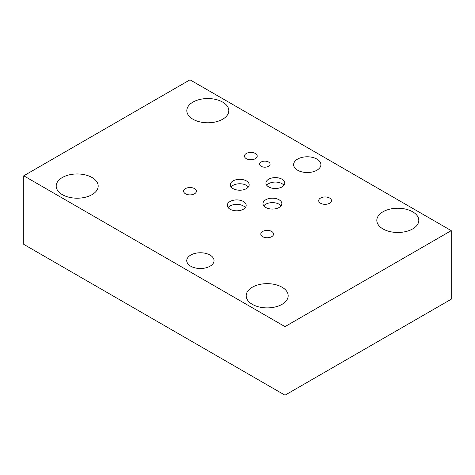 <?xml version="1.0" encoding="UTF-8"?>
<svg xmlns="http://www.w3.org/2000/svg" width="475" height="475" viewBox="0 0 475 475"><rect width="100%" height="100%" fill="white"/><g stroke="black" fill="none" stroke-linecap="round" stroke-linejoin="round"><path stroke-width="0.71" d="M451.25 230.642L451.25 299.202L285 395.188L23.75 244.358L23.75 175.797L285 326.628L451.25 230.642L190 79.812L23.75 175.797M412.656 211.791A20.995 12.118 180 0 1 418.808 220.358A20.995 12.118 180 0 1 397.812 232.477A20.995 12.118 180 0 1 376.817 220.358A20.995 12.118 180 0 1 389.779 209.16A20.995 12.118 180 0 1 412.656 211.791M222.656 102.095A20.995 12.118 180 0 1 228.808 110.663A20.995 12.118 180 0 1 207.812 122.782A20.995 12.118 180 0 1 186.817 110.663A20.995 12.118 180 0 1 199.779 99.465A20.995 12.118 180 0 1 222.656 102.095M92.031 177.507A20.995 12.118 180 0 1 98.183 186.081A20.995 12.118 180 0 1 77.188 198.2A20.995 12.118 180 0 1 56.193 186.081A20.995 12.118 180 0 1 69.154 174.883A20.995 12.118 180 0 1 92.031 177.507M282.031 287.203A20.995 12.118 180 0 1 288.183 295.777A20.995 12.118 180 0 1 267.188 307.895A20.995 12.118 180 0 1 246.192 295.777A20.995 12.118 180 0 1 259.154 284.578A20.995 12.118 180 0 1 282.031 287.203M316.908 159.089A13.638 7.873 180 0 1 320.904 164.653A13.638 7.873 180 0 1 307.266 172.526A13.638 7.873 180 0 1 293.627 164.653A13.638 7.873 180 0 1 302.047 157.379A13.638 7.873 180 0 1 316.908 159.089M210.033 255.069A13.638 7.873 180 0 1 214.029 260.638A13.638 7.873 180 0 1 200.391 268.512A13.638 7.873 180 0 1 186.752 260.638A13.638 7.873 180 0 1 195.172 253.365A13.638 7.873 180 0 1 210.033 255.069M281.028 205.853A9.441 5.451 0 0 0 279.086 204.226A9.441 5.451 0 0 0 263.797 205.853M279.086 199.779A9.441 5.451 180 0 1 281.853 203.632A9.441 5.451 180 0 1 272.413 209.077A9.441 5.451 180 0 1 262.972 203.632A9.441 5.451 180 0 1 268.803 198.598A9.441 5.451 180 0 1 279.086 199.779M283.973 185.286A9.441 5.451 0 0 0 282.031 183.659A9.441 5.451 0 0 0 266.742 185.286M282.031 179.212A9.441 5.451 180 0 1 284.798 183.065A9.441 5.451 180 0 1 275.358 188.51A9.441 5.451 180 0 1 265.917 183.065A9.441 5.451 180 0 1 271.748 178.03A9.441 5.451 180 0 1 282.031 179.212M245.355 207.581A9.441 5.451 0 0 0 243.414 205.954A9.441 5.451 0 0 0 228.125 207.581M243.414 201.507A9.441 5.451 180 0 1 246.181 205.36A9.441 5.451 180 0 1 236.74 210.805A9.441 5.451 180 0 1 227.299 205.36A9.441 5.451 180 0 1 233.13 200.325A9.441 5.451 180 0 1 243.414 201.507M248.348 186.99A9.441 5.451 0 0 0 246.406 185.357A9.441 5.451 0 0 0 231.117 186.99M246.406 180.91A9.441 5.451 180 0 1 249.173 184.763A9.441 5.451 180 0 1 239.732 190.214A9.441 5.451 180 0 1 230.292 184.763A9.441 5.451 180 0 1 236.123 179.728A9.441 5.451 180 0 1 246.406 180.91M268.565 162.028A5.237 3.022 180 0 1 270.097 164.166A5.237 3.022 180 0 1 264.86 167.194A5.237 3.022 180 0 1 259.623 164.166A5.237 3.022 180 0 1 262.853 161.375A5.237 3.022 180 0 1 268.565 162.028M194.513 188.605A6.383 3.687 180 0 1 196.383 191.205A6.383 3.687 180 0 1 190 194.893A6.383 3.687 180 0 1 183.617 191.205A6.383 3.687 180 0 1 187.56 187.803A6.383 3.687 180 0 1 194.513 188.605M329.603 198.039A6.383 3.687 180 0 1 331.473 200.64A6.383 3.687 180 0 1 325.09 204.327A6.383 3.687 180 0 1 318.707 200.64A6.383 3.687 180 0 1 322.65 197.238A6.383 3.687 180 0 1 329.603 198.039M271.7 231.467A6.383 3.687 180 0 1 273.57 234.074A6.383 3.687 180 0 1 267.188 237.755A6.383 3.687 180 0 1 260.805 234.074A6.383 3.687 180 0 1 264.747 230.666A6.383 3.687 180 0 1 271.7 231.467M255.36 153.473A6.383 3.687 180 0 1 257.23 156.079A6.383 3.687 180 0 1 250.848 159.76A6.383 3.687 180 0 1 244.465 156.079A6.383 3.687 180 0 1 248.407 152.677A6.383 3.687 180 0 1 255.36 153.473M285 395.188L285 326.628"/></g></svg>
